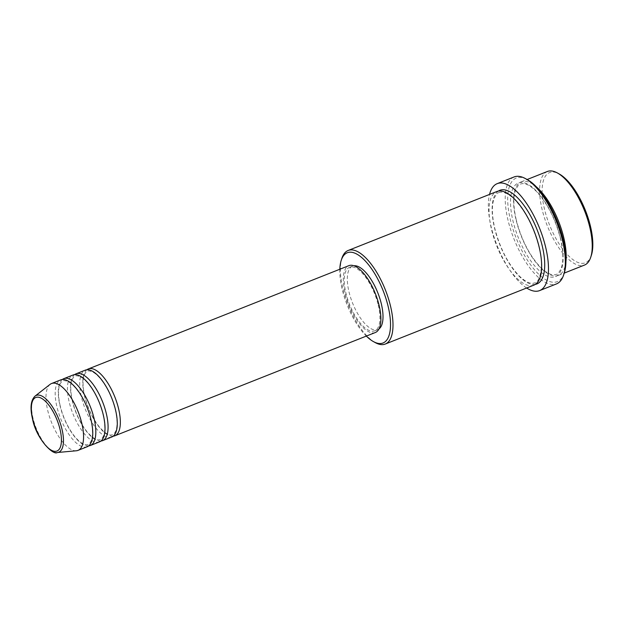 <?xml version="1.0" encoding="UTF-8"?>
<svg xmlns="http://www.w3.org/2000/svg" width="624" height="624" viewBox="0 0 624 624"><rect width="100%" height="100%" fill="white"/><g stroke="black" fill="none" stroke-linecap="round" stroke-linejoin="round"><path stroke-width="0.47" stroke-dasharray="3.12 2.34" d="M113.194 436.184A35.95 14.336 68.4 0 1 84.552 396.084A35.95 14.336 68.4 0 1 86.869 369.782M111.751 437.018A35.95 14.336 68.4 0 1 81.487 397.301A35.95 14.336 68.4 0 1 85.246 370.165M100.932 441.043A35.95 14.336 68.4 0 1 72.29 400.943A35.95 14.336 68.4 0 1 74.607 374.642M99.489 441.878A35.95 14.336 68.4 0 1 69.225 402.16A35.95 14.336 68.4 0 1 72.985 375.032M88.67 445.903A35.95 14.336 68.4 0 1 60.029 405.803A35.95 14.336 68.4 0 1 62.345 379.501M87.227 446.737A35.95 14.336 68.4 0 1 56.963 407.02A35.95 14.336 68.4 0 1 60.723 379.891M591.396 255.208A48.539 19.352 68.4 0 1 568.729 255.996A48.539 19.352 68.4 0 1 544.495 209.18A48.539 19.352 68.4 0 1 559.174 173.94M547.381 171.491A50.333 20.069 -111.6 0 0 542.108 209.477A50.333 20.069 -111.6 0 0 584.477 265.075M339.823 269.24A48.539 19.352 -111.6 0 0 342.194 289.38A48.539 19.352 -111.6 0 0 366.327 336.086M375.289 342.623A50.333 20.069 68.4 0 1 342.872 288.46A50.333 20.069 68.4 0 1 341.874 258.344M564.283 272.922A55.731 22.222 68.4 0 1 538.27 273.827A55.731 22.222 68.4 0 1 510.44 220.077A55.731 22.222 68.4 0 1 527.296 179.611M514.075 176.959A57.525 22.94 -111.6 0 0 508.053 220.366A57.525 22.94 -111.6 0 0 556.475 283.912M565.937 261.394A50.333 20.069 68.4 0 1 558.425 275.402A50.333 20.069 68.4 0 1 516.056 219.804A50.333 20.069 68.4 0 1 521.321 181.818A50.333 20.069 68.4 0 1 536.39 186.88M533.902 285.129A50.333 20.069 68.4 0 1 491.533 229.523A50.333 20.069 68.4 0 1 496.805 191.537M375.352 332.514A35.95 14.336 68.4 0 1 345.08 292.796A35.95 14.336 68.4 0 1 348.847 265.668M378.261 305.066A34.156 13.619 68.4 0 1 374.689 330.845A34.156 13.619 68.4 0 1 345.938 293.108A34.156 13.619 68.4 0 1 349.51 267.337A34.156 13.619 68.4 0 1 378.261 305.066M378.979 328.949A34.156 13.619 68.4 0 1 377.754 329.628A34.156 13.619 68.4 0 1 349.003 291.899A34.156 13.619 68.4 0 1 352.576 266.12A34.156 13.619 68.4 0 1 353.933 265.777M526.648 287.999A57.525 22.94 68.4 0 1 491.197 227.05A57.525 22.94 68.4 0 1 489.544 194.415M76.385 450.77A35.95 14.336 68.4 0 1 47.767 410.662A35.95 14.336 68.4 0 1 50.068 384.376M57.385 452.509A30.529 12.176 68.4 0 1 33.08 418.454A30.529 12.176 68.4 0 1 35.03 396.131M560.633 238.633A50.333 20.069 -111.6 0 0 525.634 183.277A50.333 20.069 -111.6 0 0 512.99 221.021A50.333 20.069 -111.6 0 0 547.981 276.377A50.333 20.069 -111.6 0 0 560.633 238.633M535.376 284.357A50.333 20.069 68.4 0 1 494.598 228.306A50.333 20.069 68.4 0 1 498.397 191.092M84.763 396.271C82.625 386.825 82.477 379.704 84.31 374.907C85.675 372.356 86.713 371.132 87.446 371.233C87.945 370.664 89.544 370.835 92.235 371.764C94.957 373.019 97.898 375.593 101.072 379.486C107.562 387.855 112.304 397.925 115.3 409.695C117.437 419.141 117.585 426.262 115.752 431.059C114.387 433.61 113.342 434.834 112.616 434.733L111.173 435.022C110.097 435.178 106.142 434.959 98.99 426.481C92.5 418.111 87.758 408.041 84.763 396.271M72.501 401.131C70.364 391.685 70.216 384.563 72.049 379.766C73.414 377.216 74.451 375.991 75.184 376.093C75.691 375.523 77.29 375.703 79.981 376.623C82.696 377.879 85.636 380.453 88.811 384.345C95.3 392.714 100.043 402.784 103.038 414.554C105.175 424 105.323 431.122 103.49 435.919C102.125 438.469 101.088 439.694 100.355 439.6L98.912 439.881C97.835 440.037 93.881 439.819 86.728 431.34C80.239 422.971 75.496 412.901 72.501 401.131M60.239 405.99C58.102 396.544 57.954 389.423 59.787 384.626C61.152 382.075 62.197 380.851 62.923 380.952C63.43 380.383 65.029 380.562 67.72 381.482C70.434 382.738 73.375 385.312 76.549 389.212C83.039 397.574 87.781 407.644 90.776 419.414C92.914 428.86 93.062 435.981 91.229 440.778C89.872 443.329 88.826 444.553 88.093 444.46C87.594 445.029 85.995 444.85 83.304 443.929C80.582 442.666 77.641 440.092 74.467 436.199C67.977 427.83 63.235 417.76 60.239 405.99M516.274 219.991C513.31 207.059 513.045 197.106 515.486 190.125C517.483 186.046 519.145 184.041 520.455 184.096C521.875 183.69 526.04 181.592 535.969 190.96C547.037 202.683 555.188 218.517 560.414 238.446C563.378 251.378 563.636 261.331 561.194 268.32C559.198 272.392 557.544 274.396 556.234 274.342C554.806 274.747 550.641 276.845 540.719 267.478C529.643 255.754 521.492 239.928 516.274 219.991M498.997 192.605C500.152 191.911 505.635 190.648 514.73 199.68C525.712 211.435 533.785 227.191 538.957 246.956C545.29 269.342 537.763 284.326 534.776 282.844C533.348 283.257 529.183 285.355 519.262 275.98C508.186 264.256 500.042 248.43 494.816 228.493C491.852 215.569 491.587 205.608 494.029 198.627C496.033 194.555 497.687 192.543 498.997 192.605M374.689 330.845L377.754 329.628M558.425 275.402L564.229 273.101M521.321 181.818L527.124 179.517M349.51 267.337L352.576 266.12"/><path stroke-width="0.94" d="M86.869 369.782A35.95 14.336 68.4 0 1 88.312 368.956A35.95 14.336 68.4 0 1 118.576 408.665A35.95 14.336 68.4 0 1 114.816 435.802A35.95 14.336 68.4 0 1 113.194 436.184M74.607 374.642A35.95 14.336 68.4 0 1 76.05 373.815L85.246 370.165A35.95 14.336 68.4 0 1 115.51 409.882A35.95 14.336 68.4 0 1 111.751 437.018L102.554 440.661A35.95 14.336 68.4 0 1 100.932 441.043M76.05 373.815A35.95 14.336 68.4 0 1 106.314 413.533A35.95 14.336 68.4 0 1 102.554 440.661M62.345 379.501A35.95 14.336 68.4 0 1 63.788 378.674L72.985 375.032A35.95 14.336 68.4 0 1 103.249 414.742A35.95 14.336 68.4 0 1 99.489 441.878L90.293 445.52A35.95 14.336 68.4 0 1 88.67 445.903M63.788 378.674A35.95 14.336 68.4 0 1 94.052 418.392A35.95 14.336 68.4 0 1 90.293 445.52M51.535 383.534L60.723 379.891A35.95 14.336 68.4 0 1 90.987 419.609A35.95 14.336 68.4 0 1 87.227 446.737L78.031 450.38A35.95 14.336 68.4 0 1 76.385 450.77L57.385 452.509A30.529 12.176 68.4 0 0 61.971 429.14A30.529 12.176 68.4 0 0 35.03 396.131L50.068 384.376A35.95 14.336 68.4 0 1 51.535 383.534A35.95 14.336 68.4 0 1 81.799 423.251A35.95 14.336 68.4 0 1 78.031 450.38M557.333 172.926L559.174 173.94A48.539 19.352 68.4 0 1 590.429 226.169A48.539 19.352 68.4 0 1 591.396 255.208L590.749 257.205A50.333 20.069 -111.6 0 0 589.75 227.089A50.333 20.069 -111.6 0 0 557.333 172.926A50.333 20.069 -111.6 0 0 547.381 171.491L527.124 179.517M564.229 273.101L584.477 265.075A50.333 20.069 -111.6 0 0 590.749 257.205M366.327 336.086A48.539 19.352 -111.6 0 0 373.448 341.609A48.539 19.352 -111.6 0 0 388.128 306.368A48.539 19.352 -111.6 0 0 363.893 259.553A48.539 19.352 -111.6 0 0 341.234 260.341A48.539 19.352 -111.6 0 0 339.823 269.24M341.234 260.341L341.874 258.344A50.333 20.069 68.4 0 1 348.145 250.474A50.333 20.069 68.4 0 1 390.515 306.08A50.333 20.069 68.4 0 1 385.242 344.058A50.333 20.069 68.4 0 1 375.289 342.623L373.448 341.609M525.455 178.604L527.296 179.611A55.731 22.222 68.4 0 1 563.183 239.577A55.731 22.222 68.4 0 1 564.283 272.922L563.644 274.919A57.525 22.94 -111.6 0 0 562.497 240.505A57.525 22.94 -111.6 0 0 525.455 178.604A57.525 22.94 -111.6 0 0 514.075 176.959L497.219 183.643A57.525 22.94 68.4 0 1 545.641 247.182A57.525 22.94 68.4 0 1 539.62 290.597A57.525 22.94 68.4 0 1 526.648 287.999M539.62 290.597L556.475 283.912A57.525 22.94 -111.6 0 0 563.644 274.919M536.39 186.88A50.333 20.069 68.4 0 1 563.698 237.424A50.333 20.069 68.4 0 1 565.937 261.394M348.145 250.474L496.805 191.537A50.333 20.069 68.4 0 1 539.175 247.143A50.333 20.069 68.4 0 1 533.902 285.129L385.242 344.058M88.312 368.956L348.847 265.668A35.95 14.336 68.4 0 1 379.111 305.386A35.95 14.336 68.4 0 1 375.352 332.514L114.816 435.802M353.933 265.777A34.156 13.619 68.4 0 1 381.326 303.849A34.156 13.619 68.4 0 1 378.979 328.949M489.544 194.415A57.525 22.94 68.4 0 1 497.219 183.643M32.768 419.211A28.798 11.482 -111.6 0 0 52.783 450.879A28.798 11.482 -111.6 0 0 60.013 429.289A28.798 11.482 -111.6 0 0 39.998 397.621A28.798 11.482 -111.6 0 0 32.768 419.211M498.397 191.092A50.333 20.069 68.4 0 1 542.24 245.926A50.333 20.069 68.4 0 1 535.376 284.357M35.03 396.131C30.748 400.312 29.913 407.948 32.549 419.024C36.075 438.376 53.095 455.785 57.385 452.509"/></g></svg>
